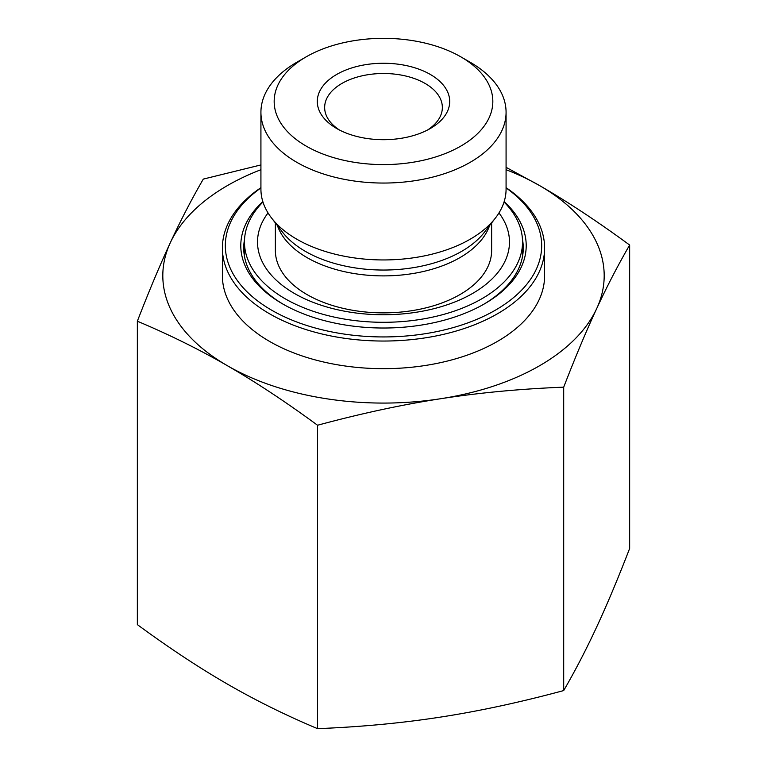 <?xml version="1.0" encoding="UTF-8"?>
<svg xmlns="http://www.w3.org/2000/svg" width="767" height="767" viewBox="0 0 767 767"><rect width="100%" height="100%" fill="white"/><g stroke="black" fill="none" stroke-linecap="round" stroke-linejoin="round"><path stroke-width="1.15" d="M137.351 321.21L137.351 624.616C169.171 647.99 199.209 667.817 227.444 684.106C255.689 700.424 285.717 715.275 317.548 728.65C361.017 726.924 402.042 723.07 440.622 717.078C479.193 711.134 520.218 702.294 563.697 690.568C575.346 670.473 586.333 649.275 596.668 626.984C607.013 604.732 618.001 578.558 629.649 548.453L629.649 245.047C618.001 265.152 607.013 286.35 596.668 308.641C586.333 330.893 575.346 357.067 563.697 387.162C520.218 388.888 479.193 392.752 440.622 398.735C402.042 404.679 361.017 413.518 317.548 425.244C285.717 401.87 255.689 382.043 227.444 365.754C199.209 349.436 169.171 334.585 137.351 321.21C148.999 291.115 159.987 264.931 170.332 242.679A220.695 127.418 0 0 0 227.444 365.754A220.695 127.418 0 0 0 440.622 398.735A220.695 127.418 0 0 0 596.668 308.641A220.695 127.418 0 0 0 539.556 185.566C567.791 201.846 597.829 221.682 629.649 245.047M317.548 728.65L317.548 425.244M563.697 690.568L563.697 387.162M506.076 167.331L539.556 185.566A220.695 127.418 0 0 0 506.076 169.708M339.436 130.006A58.848 33.978 180 0 1 324.652 107.476A58.848 33.978 180 0 1 383.5 73.498A58.848 33.978 180 0 1 442.348 107.476A58.848 33.978 180 0 1 427.564 130.006M336.684 128.501A66.211 38.225 0 0 0 430.316 128.501A66.211 38.225 0 0 0 430.316 74.447A66.211 38.225 0 0 0 336.684 74.447A66.211 38.225 0 0 0 336.684 128.501L336.684 128.501M306.196 146.104A109.326 63.124 180 0 1 306.186 56.835A109.326 63.124 180 0 1 460.814 56.835A109.326 63.124 180 0 1 460.804 146.104A109.326 63.124 180 0 1 306.196 146.104M260.924 169.708A220.695 127.418 0 0 0 170.332 242.679C180.667 220.388 191.654 199.199 203.303 179.095L260.924 164.934M306.186 56.835L296.829 62.242A122.576 70.765 0 0 0 260.924 112.279A122.576 70.765 0 0 0 296.829 162.326A122.576 70.765 0 0 0 430.402 177.666A122.576 70.765 0 0 0 506.076 112.279A122.576 70.765 0 0 0 501.896 93.967A122.576 70.765 0 0 0 470.171 62.242L460.814 56.835M260.924 112.279L260.924 189.181A122.576 70.765 0 0 0 271.604 218.068A122.576 70.765 0 0 0 383.5 259.946A122.576 70.765 0 0 0 495.396 218.068A122.576 70.765 0 0 0 506.076 189.181L506.076 112.279M522.461 239.333A139.776 80.698 180 0 1 523.276 248.029A139.776 80.698 180 0 1 483.363 304.489M283.637 304.489A139.776 80.698 180 0 1 243.724 248.029A139.776 80.698 180 0 1 244.539 239.333M262.841 201.625A142.71 82.395 0 0 0 282.582 303.885A142.71 82.395 0 0 0 484.418 303.885A142.71 82.395 0 0 0 521.349 224.3A142.71 82.395 0 0 0 504.159 201.625M506.076 187.915A158.165 91.311 180 0 1 489.538 313.387A158.165 91.311 180 0 1 271.662 310.194A158.165 91.311 180 0 1 260.924 187.915M260.924 187.666A161.108 93.018 0 0 0 222.392 248.029A161.108 93.018 0 0 0 269.581 313.799A161.108 93.018 0 0 0 445.148 333.961A161.108 93.018 0 0 0 544.608 248.029A161.108 93.018 0 0 0 506.076 187.666M222.392 248.029L222.392 275.66A161.108 93.018 0 0 0 269.581 341.43A161.108 93.018 0 0 0 445.148 361.593A161.108 93.018 0 0 0 544.608 275.66L544.608 248.029M491.637 222.909L491.637 250.435A108.137 62.434 180 0 1 463.891 292.189A108.137 62.434 180 0 1 344.767 308.727A108.137 62.434 180 0 1 275.363 250.435L275.363 222.909M498.962 212.929A125.98 72.731 180 0 1 477.151 290.674A125.98 72.731 180 0 1 315.295 303.176A125.98 72.731 180 0 1 268.038 212.929M504.034 202.018A139.038 80.276 180 0 1 522.538 242.027A139.038 80.276 180 0 1 486.853 295.717A139.038 80.276 180 0 1 333.693 316.972A139.038 80.276 180 0 1 244.462 242.027A139.038 80.276 180 0 1 262.966 202.018M277.414 225.565A108.137 62.434 0 0 0 383.5 275.89A108.137 62.434 0 0 0 489.586 225.565M244.462 249.371A139.776 80.698 0 0 0 243.973 252.832M523.027 252.832A139.776 80.698 0 0 0 522.538 249.371M495.396 218.068L484.38 232.286A110.506 63.795 180 0 1 383.5 270.042A110.506 63.795 180 0 1 282.62 232.286L271.604 218.068M244.462 242.027L244.462 256.303M522.538 242.027L522.538 256.303"/></g></svg>
